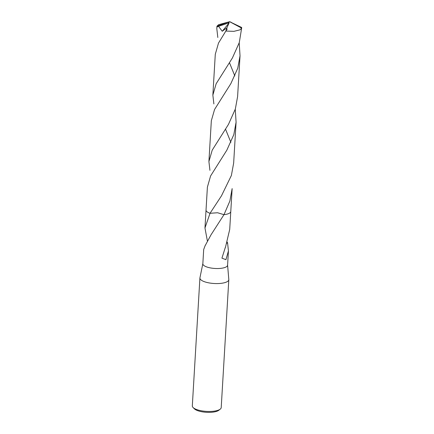 <?xml version="1.0" encoding="UTF-8"?>
<svg xmlns="http://www.w3.org/2000/svg" width="434" height="434" viewBox="0 0 434 434"><rect width="100%" height="100%" fill="white"/><g stroke="black" fill="none" stroke-linecap="round" stroke-linejoin="round"><path stroke-width="0.65" d="M202.846 263.66L199.938 277.771A14.474 4.665 3.4 0 0 199.911 277.988A14.474 4.665 3.4 0 0 207.159 282.512A14.474 4.665 3.4 0 0 228.81 279.708A14.474 4.665 3.4 0 0 228.805 279.491L227.59 265.131M207.376 240.941L204.967 227.969L210.029 213.3L217.548 212.747L223.977 214.673L210.995 234.865L205.298 245.411A12.396 3.993 -176.6 0 1 205.239 245.362L203.692 249.479L202.841 263.753A12.396 3.993 3.4 0 0 209.047 267.626A12.396 3.993 3.4 0 0 227.584 265.223L228.436 250.95L225.935 259.678L221.931 258.154L225.3 247.494A12.396 3.993 3.4 0 0 225.425 247.461L229.711 229.44L230.769 211.629M199.911 277.988L192.316 405.882A14.474 4.665 3.4 0 0 193.081 407.515A14.474 4.665 3.4 0 0 199.559 410.407A14.474 4.665 3.4 0 0 220.255 409.132A14.474 4.665 3.4 0 0 221.21 407.597L228.81 279.708M193.081 407.515L194.372 408.806A13.025 4.199 3.4 0 0 200.199 411.405A13.025 4.199 3.4 0 0 218.823 410.26L220.255 409.132M206.931 211.694A12.396 3.993 3.4 0 0 210.029 213.3A12.396 3.993 3.4 0 0 210.029 213.3L221.486 195.799L231.387 175.461L233.66 163.016L236.085 122.187L233.812 134.648L226.83 150.191L210.588 175.96L207.392 187.135L206.031 210.067A12.396 3.993 3.4 0 0 210.023 213.3L217.553 212.747L223.982 214.667A12.396 3.993 3.4 0 0 229.689 213.045M227.362 242.139L227.535 243.078A12.396 3.993 -176.6 0 1 227.595 243.127L227.031 243.176M227.595 243.127L228.436 250.95M227.535 243.078L227.047 243.127M217.819 37.492L216.81 28.693L216.989 26.854L218.546 26.36L222.251 31.275L226.955 27.711L225.832 31.064L218.497 43.08L215.286 54.299L212.861 95.111L216.154 83.729L232.412 57.961L239.275 42.619L241.684 27.895A12.396 3.993 3.4 0 0 241.64 27.467L229.64 21.7L216.978 26.192A12.396 3.993 3.4 0 0 216.94 26.425A12.396 3.993 3.4 0 0 216.989 26.854M216.978 26.192L218.579 24.705L229.64 21.7L241.651 28.129A12.396 3.993 3.4 0 0 241.684 27.895M235.331 109.048L237.604 96.581L240.029 55.769L237.756 68.214L230.877 83.583L214.58 109.449L211.336 120.717L208.911 161.546L212.21 150.159L228.463 124.39L235.331 109.048M234.827 75.934L229.488 62.767M239.199 42.868L240.029 55.769M209.926 170.334L208.911 161.546M229.136 213.365A12.396 3.993 3.4 0 0 230.779 211.537L232.141 188.606L229.863 201.072L223.982 214.667A12.396 3.993 3.4 0 0 229.136 213.365M241.651 28.129L240.035 29.832L233.921 31.34L225.832 31.064M213.875 103.916L212.861 95.111M230.883 142.368L225.539 129.196M235.255 109.292L236.085 122.187M218.546 26.36L228.246 23.067L229.64 21.7L231.127 22.248M228.246 23.067L229.071 22.975L222.251 31.275M229.071 22.975L226.955 27.711M228.246 23.1L229.64 21.7M206.025 210.159L204.967 227.969M216.94 26.425L216.81 28.693M226.369 30.353L227.188 29.083"/></g></svg>

